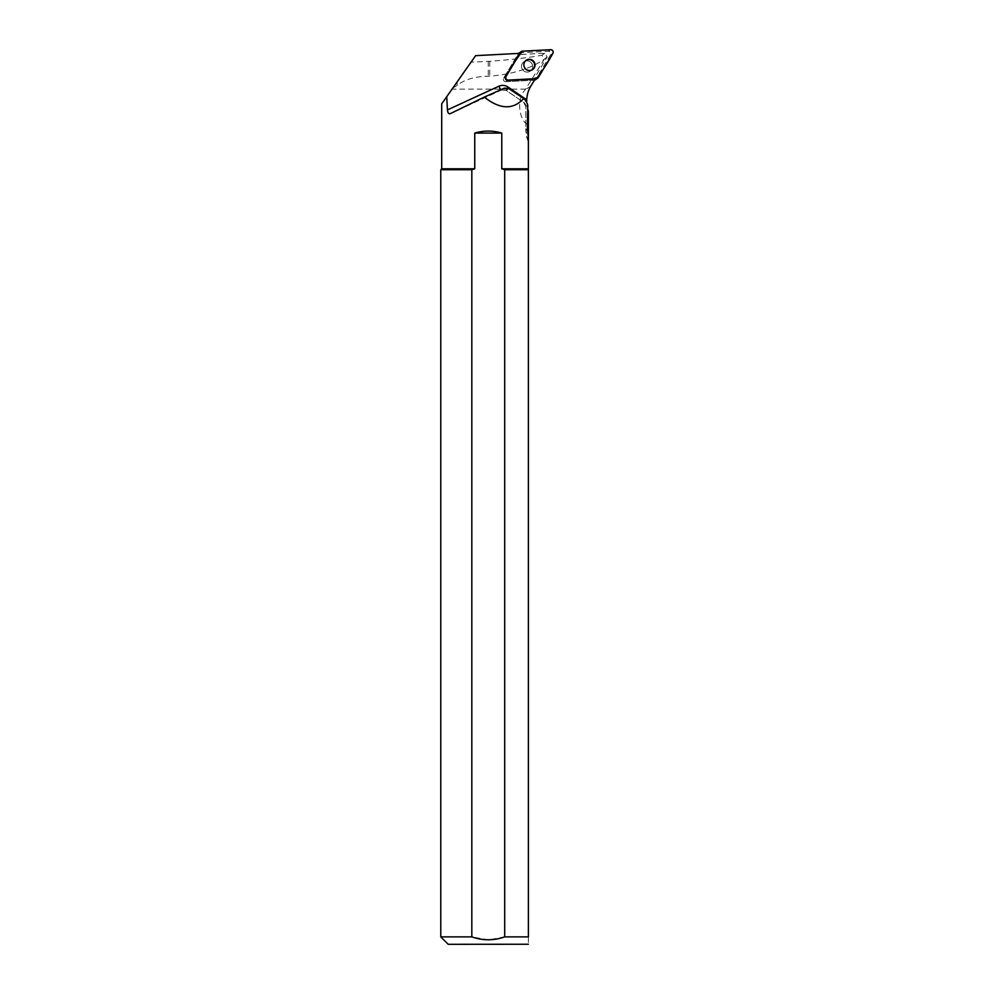 <?xml version="1.0" encoding="UTF-8"?>
<svg xmlns="http://www.w3.org/2000/svg" width="994" height="994" viewBox="0 0 994 994"><rect width="100%" height="100%" fill="white"/><g stroke="black" fill="none" stroke-linecap="round" stroke-linejoin="round"><path stroke-width="0.75" stroke-dasharray="4.97 3.73" d="M531.852 63.628A5.653 5.542 56.2 0 0 523.95 61.777A5.653 5.542 56.2 0 0 522.496 69.568A5.653 5.542 56.2 0 0 530.237 71.183A5.653 5.542 56.2 0 0 531.852 63.628A5.653 5.542 -123.8 0 1 530.237 71.183A5.653 5.542 -123.8 0 1 522.496 69.568A5.653 5.542 -123.8 0 1 524.173 61.64A5.653 5.542 -123.8 0 1 531.852 63.628M534.399 80.166A2.361 2.311 -123.8 0 1 534.113 80.203L505.822 81.682A2.361 2.311 -123.8 0 1 503.66 78.104L518.247 53.862A2.361 2.311 -123.8 0 1 518.595 53.415M518.93 53.142A2.361 2.311 -123.8 0 1 520.073 52.769L548.377 51.278A2.361 2.311 -123.8 0 1 550.527 54.869L535.952 79.11A2.361 2.311 -123.8 0 1 535.269 79.818M525.627 89.149L452.034 89.149L471.007 62.187L489.744 61.293C510.282 59.814 527.628 57.801 541.78 55.291L544.637 58.733L525.143 89.82C516.072 98.853 519.092 121.318 528.386 124.884L528.386 130.313M471.007 62.187L475.604 55.664M519.974 53.341L521.415 53.266L517.625 55.676A3.566 3.491 56.2 0 0 516.445 56.844L518.396 55.552A3.566 3.491 56.2 0 1 519.564 54.372L521.415 53.266M535.294 78.688L536.014 77.495L534.064 78.799L547.135 57.056L544.836 53.241L519.464 54.571M544.836 53.241L541.78 55.291M547.135 57.056L544.637 58.733M452.792 88.081L457.141 85.447C464.248 79.57 474.623 76.501 488.265 76.227L489.744 76.19C512.593 74.227 530.759 68.586 544.265 59.255M452.034 89.149L441.709 103.823M536.014 77.495L534.163 78.601A3.566 3.491 56.2 0 1 532.573 79.085L530.634 80.39L505.822 81.682L507.772 80.377L505.822 81.682A2.361 2.311 56.2 0 1 503.66 78.104L516.445 56.844M528.386 169.725L528.386 168.794L501.771 168.794L504.703 169.725L528.386 169.725L528.386 936.87L504.703 936.87L504.703 169.725M441.709 168.794L474.747 168.794L474.747 133.084C483.755 130.425 492.763 130.425 501.771 133.084L501.771 168.794M448.207 944.3L528.323 944.3M488.278 939.815L471.827 936.87L440.777 936.87M504.703 936.87L488.874 939.815M528.386 936.87C528.386 946.425 528.386 946.425 528.386 936.87M440.777 169.725L471.827 169.725L471.827 936.87M501.771 133.084L474.747 133.084M528.386 111.328L528.386 124.884M528.386 141.918L528.386 138.091L528.386 141.918A30.292 29.671 56.2 0 1 525.851 129.742L527.404 128.711M527.702 108.855L526.683 101.512M530.634 80.39A3.566 3.491 56.2 0 0 532.225 79.905L534.064 78.799M526.112 60.348A5.653 5.542 56.2 0 0 524.434 68.263A5.653 5.542 56.2 0 0 532.399 69.742M550.527 54.869L552.9 53.278M538.313 77.52L535.952 79.11M520.073 52.769L522.434 51.179M550.738 49.7L548.377 51.278M503.66 78.104L505.611 76.799L503.66 78.104M518.943 53.403L518.247 53.862M530.908 85.969L525.143 89.82M527.764 105.091L525.851 106.37L525.789 129.829L527.404 130.239M508.903 88.64L506.257 90.417L523.751 102.382L526.099 100.816M450.444 113.589L504.455 88.131M450.357 113.639L501.635 90.019A4.746 0.944 65.3 0 1 501.635 90.019A4.746 4.659 -123.8 0 1 506.257 90.417L507.449 87.969M500.976 89.671A4.746 0.944 65.3 0 0 501.635 90.019L506.157 90.442L523.751 102.382A4.746 4.659 -123.8 0 1 525.851 106.37L527.305 106.855M528.373 142.13L525.789 129.829L525.789 106.457L523.652 102.419L525.043 99.785M532.225 79.905L534.163 78.601M519.564 54.372L517.625 55.676M489.744 61.293L489.744 76.19M488.265 61.404L488.265 76.227M457.141 81.893L457.141 85.447M517.476 55.763L519.427 54.459"/><path stroke-width="1.49" d="M518.595 53.415A2.361 2.311 -123.8 0 1 518.93 53.142L521.291 51.564A2.361 2.311 56.2 0 0 520.607 52.284L506.021 76.526A2.361 2.311 56.2 0 0 508.182 80.104L536.487 78.625A2.361 2.311 56.2 0 0 538.313 77.52L552.9 53.278A2.361 2.311 56.2 0 0 550.738 49.7L522.434 51.179A2.361 2.311 56.2 0 0 521.291 51.564M537.63 78.24L535.269 79.818A2.361 2.311 -123.8 0 1 534.399 80.166M534.213 62.05A5.653 5.542 56.2 0 0 526.311 60.199A5.653 5.542 56.2 0 0 524.857 67.99A5.653 5.542 56.2 0 0 532.61 69.605A5.653 5.542 56.2 0 0 534.213 62.05M504.703 169.725L504.703 936.87L528.386 936.87L528.386 169.725L504.703 169.725L501.771 168.794L501.771 133.084C492.763 130.425 483.755 130.425 474.747 133.084L474.747 168.794L441.709 168.794L441.709 103.823L475.604 55.664L519.974 53.341M535.294 78.688L530.908 85.969A30.292 29.671 56.2 0 0 526.696 99.959A9.505 9.306 56.2 0 0 525.54 99.027L508.046 87.05A9.505 9.306 56.2 0 0 498.851 86.23L447.449 109.912L446.716 96.704M532.573 79.085L507.772 80.377A2.361 2.311 56.2 0 1 505.611 76.799L518.396 55.552M527.404 130.239L528.386 130.313L528.386 168.794L528.386 111.328L527.702 108.855M501.771 168.794L528.386 168.794L528.386 169.725M447.449 109.912C447.722 112.956 448.729 114.186 450.444 113.589L484.277 97.089C500.019 109.514 513.152 109.999 523.701 98.518L526.099 100.816L527.764 105.091L527.404 128.711L528.386 138.091M528.386 944.238L448.207 944.3L440.777 936.87L471.827 936.87C482.786 940.746 493.745 940.746 504.703 936.87M528.386 936.87C528.386 946.425 528.386 946.425 528.386 936.87M471.827 936.87L471.827 169.725L440.777 169.725L440.777 936.87M474.747 168.794L471.827 169.725L474.747 168.794M474.747 133.084L501.771 133.084M523.701 98.518L508.903 88.64L504.455 88.131L484.277 97.089M526.683 101.512L526.696 99.959M532.399 69.742A5.653 5.542 56.2 0 0 533.79 62.324A5.653 5.542 56.2 0 0 526.112 60.348M522.446 51.179C516.395 58.957 510.928 67.406 506.021 76.526C505.337 78.551 506.058 79.756 508.182 80.104L536.474 78.625C542.525 70.847 547.992 62.398 552.888 53.278C553.571 51.253 552.85 50.048 550.738 49.7L522.446 51.179M534.548 79.905L536.487 78.625M520.607 52.284L518.943 53.403M500.976 89.671A4.746 0.944 65.3 0 1 498.851 86.23M507.449 87.969L508.046 87.05M525.043 99.785L525.54 99.027M441.709 168.794L440.777 169.725"/></g></svg>

